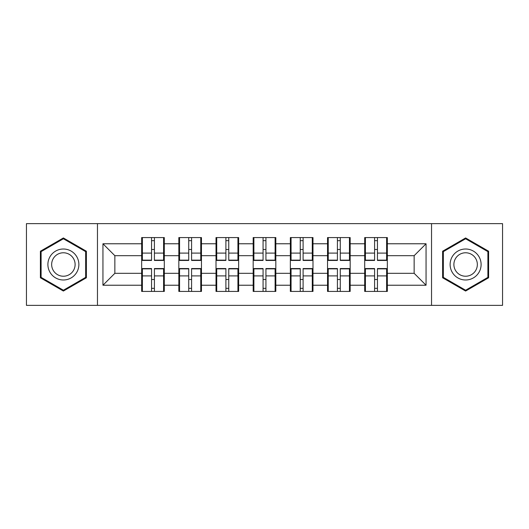 <?xml version="1.0" encoding="UTF-8"?>
<svg xmlns="http://www.w3.org/2000/svg" width="529" height="529" viewBox="0 0 529 529"><rect width="100%" height="100%" fill="white"/><g stroke="black" fill="none" stroke-linecap="round" stroke-linejoin="round"><path stroke-width="0.79" d="M431.538 305.365L502.55 305.365L502.55 223.635L431.538 223.635L431.538 305.365L97.462 305.365L97.462 223.635L26.45 223.635L26.45 305.365L97.462 305.365M387.34 279.629L386.62 279.629M365.413 279.629L364.699 279.629M364.699 249.371L365.413 249.371M386.62 249.371L387.34 249.371M387.34 246.269L386.62 246.269M365.413 246.269L364.699 246.269M364.699 282.731L365.413 282.731M386.62 282.731L387.34 282.731M350.165 279.629L349.451 279.629M328.244 279.629L327.53 279.629M327.53 249.371L328.244 249.371M349.451 249.371L350.165 249.371M350.165 246.269L349.451 246.269M328.244 246.269L327.53 246.269M327.53 282.731L328.244 282.731M349.451 282.731L350.165 282.731M312.989 279.629L312.275 279.629M291.069 279.629L290.355 279.629M290.355 249.371L291.069 249.371M312.275 249.371L312.989 249.371M312.989 246.269L312.275 246.269M291.069 246.269L290.355 246.269M290.355 282.731L291.069 282.731M312.275 282.731L312.989 282.731M275.821 279.629L275.106 279.629M253.894 279.629L253.179 279.629M253.179 249.371L253.894 249.371M275.106 249.371L275.821 249.371M275.821 246.269L275.106 246.269M253.894 246.269L253.179 246.269M253.179 282.731L253.894 282.731M275.106 282.731L275.821 282.731M238.645 279.629L237.931 279.629M216.725 279.629L216.011 279.629M216.011 249.371L216.725 249.371M237.931 249.371L238.645 249.371M238.645 246.269L237.931 246.269M216.725 246.269L216.011 246.269M216.011 282.731L216.725 282.731M237.931 282.731L238.645 282.731M201.47 279.629L200.756 279.629M179.549 279.629L178.835 279.629M178.835 249.371L179.549 249.371M200.756 249.371L201.47 249.371M201.47 246.269L200.756 246.269M179.549 246.269L178.835 246.269M178.835 282.731L179.549 282.731M200.756 282.731L201.47 282.731M431.538 223.635L97.462 223.635M414.147 273.314L414.147 255.686L387.34 255.686L387.34 273.314L414.147 273.314L426.057 285.23L426.057 243.77L387.34 243.77L387.34 237.574L364.699 237.574L364.699 255.686L350.165 255.686L350.165 273.314L364.699 273.314L364.699 255.686M426.057 285.23L387.34 285.23L387.34 291.426L364.699 291.426L364.699 285.23L350.165 285.23L350.165 291.426L327.53 291.426L327.53 285.23L312.989 285.23L312.989 291.426L290.355 291.426L290.355 285.23L275.821 285.23L275.821 291.426L253.179 291.426L253.179 285.23L238.645 285.23L238.645 291.426L216.011 291.426L216.011 285.23L201.47 285.23L201.47 291.426L178.835 291.426L178.835 285.23L164.301 285.23L164.301 291.426L141.66 291.426L141.66 285.23L102.943 285.23L102.943 243.77L141.66 243.77L141.66 255.686L114.853 255.686L114.853 273.314L141.66 273.314L141.66 255.686M364.699 243.77L350.165 243.77L350.165 237.574L327.53 237.574L327.53 243.77L312.989 243.77L312.989 237.574L290.355 237.574L290.355 243.77L275.821 243.77L275.821 237.574L253.179 237.574L253.179 243.77L238.645 243.77L238.645 237.574L216.011 237.574L216.011 243.77L201.47 243.77L201.47 237.574L178.835 237.574L178.835 243.77L164.301 243.77L164.301 237.574L141.66 237.574L141.66 243.77M364.699 273.314L364.699 285.23M350.165 273.314L350.165 285.23M350.165 243.77L350.165 255.686M312.989 273.314L327.53 273.314L327.53 255.686L312.989 255.686L312.989 285.23M327.53 273.314L327.53 285.23M327.53 243.77L327.53 255.686M312.989 243.77L312.989 255.686M275.821 273.314L290.355 273.314L290.355 255.686L275.821 255.686L275.821 285.23M290.355 273.314L290.355 285.23M290.355 243.77L290.355 255.686M275.821 243.77L275.821 255.686M238.645 273.314L253.179 273.314L253.179 255.686L238.645 255.686L238.645 285.23M253.179 273.314L253.179 285.23M253.179 243.77L253.179 255.686M238.645 243.77L238.645 255.686M201.47 273.314L216.011 273.314L216.011 255.686L201.47 255.686L201.47 285.23M216.011 273.314L216.011 285.23M216.011 243.77L216.011 255.686M201.47 243.77L201.47 255.686M164.301 273.314L178.835 273.314L178.835 255.686L164.301 255.686L164.301 285.23M178.835 273.314L178.835 285.23M178.835 243.77L178.835 255.686M164.301 243.77L164.301 255.686M164.301 279.629L163.587 279.629M142.38 279.629L141.66 279.629M141.66 249.371L142.38 249.371M163.587 249.371L164.301 249.371M164.301 246.269L163.587 246.269M142.38 246.269L141.66 246.269M141.66 282.731L142.38 282.731M163.587 282.731L164.301 282.731M141.66 273.314L141.66 285.23M114.853 273.314L102.943 285.23M102.943 243.77L114.853 255.686M387.34 273.314L387.34 285.23M387.34 243.77L387.34 255.686M426.057 243.77L414.147 255.686M63.387 237.951L40.389 251.222L40.389 277.778L63.387 291.049L86.379 277.778L86.379 251.222L63.387 237.951M442.621 277.778L465.613 291.049L488.611 277.778L488.611 251.222L465.613 237.951L442.621 251.222L442.621 277.778M163.587 237.574L163.587 260.447L154.408 260.447L154.408 237.574M151.552 237.574L151.552 260.447L142.38 260.447L142.38 237.574M151.552 240.669L154.408 240.669M154.408 249.49L151.552 249.49M142.38 291.426L142.38 268.553L151.552 268.553L151.552 291.426M154.408 291.426L154.408 268.553L163.587 268.553L163.587 291.426M154.408 288.331L151.552 288.331M151.552 279.51L154.408 279.51M63.387 249.014A15.486 15.486 0 0 0 47.894 264.5A15.486 15.486 0 0 0 63.387 279.986A15.486 15.486 0 0 0 78.874 264.5A15.486 15.486 0 0 0 63.387 249.014M63.387 252.776A11.724 11.724 0 0 0 51.657 264.5A11.724 11.724 0 0 0 63.387 276.224A11.724 11.724 0 0 0 75.111 264.5A11.724 11.724 0 0 0 63.387 252.776M85.665 277.361L63.387 290.229L41.103 277.361L41.103 251.639L63.387 238.771L85.665 251.639L85.665 277.361M479.029 256.757A15.486 15.486 0 0 0 457.869 251.083A15.486 15.486 0 0 0 452.202 272.243A15.486 15.486 0 0 0 473.362 277.917A15.486 15.486 0 0 0 479.029 256.757M475.769 258.635A11.724 11.724 0 0 0 459.754 254.343A11.724 11.724 0 0 0 455.462 270.365A11.724 11.724 0 0 0 471.478 274.657A11.724 11.724 0 0 0 475.769 258.635M465.613 290.229L443.335 277.361L443.335 251.639L465.613 238.771L487.897 251.639L487.897 277.361L465.613 290.229M200.756 237.574L200.756 260.447L191.584 260.447L191.584 237.574M188.727 237.574L188.727 260.447L179.549 260.447L179.549 237.574M188.727 240.669L191.584 240.669M191.584 249.49L188.727 249.49M237.931 237.574L237.931 260.447L228.759 260.447L228.759 237.574M225.896 237.574L225.896 260.447L216.725 260.447L216.725 237.574M225.896 240.669L228.759 240.669M228.759 249.49L225.896 249.49M275.106 237.574L275.106 260.447L265.928 260.447L265.928 237.574M263.072 237.574L263.072 260.447L253.894 260.447L253.894 237.574M263.072 240.669L265.928 240.669M265.928 249.49L263.072 249.49M312.275 237.574L312.275 260.447L303.104 260.447L303.104 237.574M300.241 237.574L300.241 260.447L291.069 260.447L291.069 237.574M300.241 240.669L303.104 240.669M303.104 249.49L300.241 249.49M349.451 237.574L349.451 260.447L340.273 260.447L340.273 237.574M337.416 237.574L337.416 260.447L328.244 260.447L328.244 237.574M337.416 240.669L340.273 240.669M340.273 249.49L337.416 249.49M179.549 291.426L179.549 268.553L188.727 268.553L188.727 291.426M191.584 291.426L191.584 268.553L200.756 268.553L200.756 291.426M191.584 288.331L188.727 288.331M188.727 279.51L191.584 279.51M216.725 291.426L216.725 268.553L225.896 268.553L225.896 291.426M228.759 291.426L228.759 268.553L237.931 268.553L237.931 291.426M228.759 288.331L225.896 288.331M225.896 279.51L228.759 279.51M253.894 291.426L253.894 268.553L263.072 268.553L263.072 291.426M265.928 291.426L265.928 268.553L275.106 268.553L275.106 291.426M265.928 288.331L263.072 288.331M263.072 279.51L265.928 279.51M291.069 291.426L291.069 268.553L300.241 268.553L300.241 291.426M303.104 291.426L303.104 268.553L312.275 268.553L312.275 291.426M303.104 288.331L300.241 288.331M300.241 279.51L303.104 279.51M328.244 291.426L328.244 268.553L337.416 268.553L337.416 291.426M340.273 291.426L340.273 268.553L349.451 268.553L349.451 291.426M340.273 288.331L337.416 288.331M337.416 279.51L340.273 279.51M386.62 237.574L386.62 260.447L377.448 260.447L377.448 237.574M374.592 237.574L374.592 260.447L365.413 260.447L365.413 237.574M374.592 240.669L377.448 240.669M377.448 249.49L374.592 249.49M365.413 291.426L365.413 268.553L374.592 268.553L374.592 291.426M377.448 291.426L377.448 268.553L386.62 268.553L386.62 291.426M377.448 288.331L374.592 288.331M374.592 279.51L377.448 279.51M151.552 253.1L142.38 253.1M151.552 260.142L142.38 260.142M163.587 253.1L154.408 253.1M163.587 260.142L154.408 260.142M154.408 275.9L163.587 275.9M154.408 268.858L163.587 268.858M142.38 275.9L151.552 275.9M142.38 268.858L151.552 268.858M188.727 253.1L179.549 253.1M188.727 260.142L179.549 260.142M200.756 253.1L191.584 253.1M200.756 260.142L191.584 260.142M225.896 253.1L216.725 253.1M225.896 260.142L216.725 260.142M237.931 253.1L228.759 253.1M237.931 260.142L228.759 260.142M263.072 253.1L253.894 253.1M263.072 260.142L253.894 260.142M275.106 253.1L265.928 253.1M275.106 260.142L265.928 260.142M300.241 253.1L291.069 253.1M300.241 260.142L291.069 260.142M312.275 253.1L303.104 253.1M312.275 260.142L303.104 260.142M337.416 253.1L328.244 253.1M337.416 260.142L328.244 260.142M349.451 253.1L340.273 253.1M349.451 260.142L340.273 260.142M191.584 275.9L200.756 275.9M191.584 268.858L200.756 268.858M179.549 275.9L188.727 275.9M179.549 268.858L188.727 268.858M228.759 275.9L237.931 275.9M228.759 268.858L237.931 268.858M216.725 275.9L225.896 275.9M216.725 268.858L225.896 268.858M265.928 275.9L275.106 275.9M265.928 268.858L275.106 268.858M253.894 275.9L263.072 275.9M253.894 268.858L263.072 268.858M303.104 275.9L312.275 275.9M303.104 268.858L312.275 268.858M291.069 275.9L300.241 275.9M291.069 268.858L300.241 268.858M340.273 275.9L349.451 275.9M340.273 268.858L349.451 268.858M328.244 275.9L337.416 275.9M328.244 268.858L337.416 268.858M374.592 253.1L365.413 253.1M374.592 260.142L365.413 260.142M386.62 253.1L377.448 253.1M386.62 260.142L377.448 260.142M377.448 275.9L386.62 275.9M377.448 268.858L386.62 268.858M365.413 275.9L374.592 275.9M365.413 268.858L374.592 268.858"/></g></svg>
